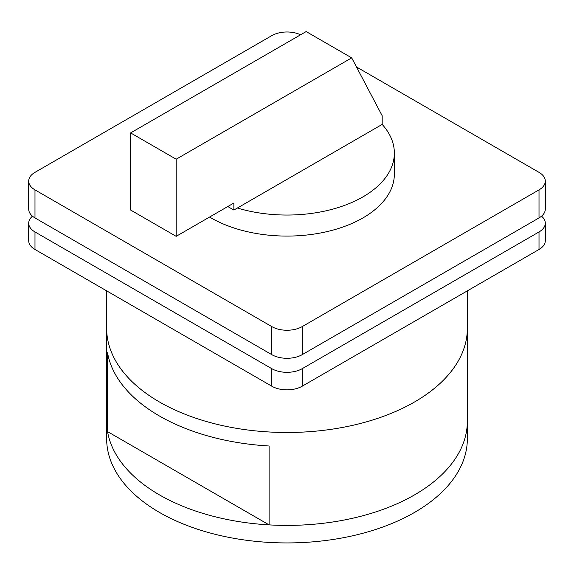 <?xml version="1.0" encoding="UTF-8"?>
<svg xmlns="http://www.w3.org/2000/svg" width="574" height="574" viewBox="0 0 574 574"><rect width="100%" height="100%" fill="white"/><g stroke="black" fill="none" stroke-linecap="round" stroke-linejoin="round"><path stroke-width="0.86" d="M545.3 223.186L545.3 240.721A21.468 12.398 180 0 1 539.015 249.482L302.182 386.216A21.468 12.398 180 0 1 271.818 386.216L34.985 249.482A21.468 12.398 180 0 1 28.7 240.721L28.7 223.186A21.468 12.398 0 0 0 34.985 231.953L271.818 368.687A21.468 12.398 0 0 0 302.182 368.687L539.015 231.953A21.468 12.398 0 0 0 545.3 223.186A21.468 12.398 0 0 0 541.533 216.176M32.467 216.176A21.468 12.398 0 0 0 28.7 223.186M467.344 290.86L467.344 328.371A180.344 104.124 180 0 1 414.521 401.994A180.344 104.124 180 0 1 217.984 424.566A180.344 104.124 180 0 1 106.656 328.371L106.656 421.28A180.344 104.124 0 0 0 159.479 494.903A180.344 104.124 0 0 0 356.016 517.475A180.344 104.124 0 0 0 467.344 421.28A180.344 104.124 180 0 1 269.098 524.887L107.546 431.612A180.344 104.124 180 0 1 106.656 421.28L106.656 438.809A180.344 104.124 0 0 0 159.479 512.431A180.344 104.124 0 0 0 356.016 535.004A180.344 104.124 0 0 0 467.344 438.809L467.344 328.371A180.344 104.124 180 0 1 356.016 424.566A180.344 104.124 180 0 1 159.479 401.994A180.344 104.124 180 0 1 106.656 328.371L106.656 290.86M545.3 181.119L545.3 209.166A21.468 12.398 180 0 1 539.015 217.926L302.182 354.66A21.468 12.398 180 0 1 271.818 354.66L34.985 217.926A21.468 12.398 180 0 1 28.7 209.166L28.7 181.119A21.468 12.398 0 0 0 34.985 189.879L271.818 326.613A21.468 12.398 0 0 0 302.182 326.613L539.015 189.879A21.468 12.398 0 0 0 545.3 181.119A21.468 12.398 0 0 0 539.015 172.351L356.497 66.979M300.582 34.784A21.468 12.398 0 0 0 271.818 35.617L34.985 172.351A21.468 12.398 0 0 0 28.7 181.119M269.098 524.887L269.098 445.998A180.344 104.124 180 0 1 159.479 416.021A180.344 104.124 180 0 1 107.546 352.73L107.546 431.612M209.589 217.044A107.352 61.978 0 0 0 211.096 217.926A107.352 61.978 0 0 0 328.084 231.365A107.352 61.978 0 0 0 394.352 174.101L394.352 153.071A107.352 61.978 0 0 0 382.184 124.407L382.184 115.754L351.697 57.866L176.175 159.206L176.175 236.337L233.862 203.031L233.862 210.041L237.363 208.025A107.352 61.978 0 0 0 394.352 153.071M382.184 124.407L237.363 208.025M351.697 57.866L306.157 31.57L130.628 132.91L130.628 210.041L176.175 236.337M227.792 206.532L233.862 210.041M130.628 132.91L176.175 159.206M539.015 231.953L539.015 249.482M302.182 368.687L302.182 386.216M271.818 368.687L271.818 386.216M34.985 231.953L34.985 249.482M539.015 189.879L539.015 217.926M302.182 326.613L302.182 354.66M271.818 326.613L271.818 354.66M34.985 189.879L34.985 217.926"/></g></svg>
